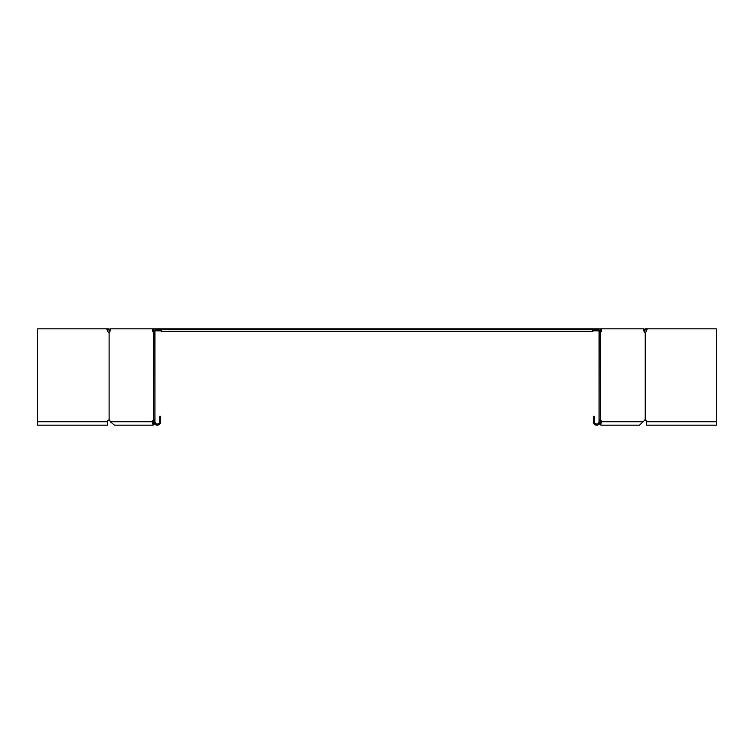 <?xml version="1.0" encoding="UTF-8"?>
<svg xmlns="http://www.w3.org/2000/svg" width="754" height="754" viewBox="0 0 754 754"><rect width="100%" height="100%" fill="white"/><g stroke="black" fill="none" stroke-linecap="round" stroke-linejoin="round"><path stroke-width="1.13" d="M153.514 421.062L153.788 328.848L161.215 328.848L161.215 329.752L592.785 329.752L592.785 331.553L161.215 331.553L161.215 329.752L159.867 329.752M156.003 329.752L155.541 330.016L155.541 329.375M155.541 330.016L155.07 330.346L155.07 329.705M155.07 330.346L154.608 330.874M153.788 328.848L110.141 328.848L110.141 330.422A1.8 1.272 90 0 1 109.104 332.194L108.783 332.194A1.8 1.8 0 0 1 107.313 330.422L106.974 329.752L109.236 330.016L109.867 329.375L108.595 328.848L108.595 329.752M37.7 421.778L37.7 425.152L107.313 425.152L107.313 421.778L37.7 421.778L37.7 328.848L108.595 328.848M109.236 330.016L110.207 329.705M109.566 330.346L110.838 330.874M154.457 332.194L153.656 332.194A1.8 1.272 -90 0 1 152.619 330.422L153.788 329.969M161.215 328.848L592.785 328.848L592.785 329.752L594.133 329.752M592.785 328.848L643.859 328.848L643.859 330.422A1.8 1.272 90 0 0 644.896 332.194L644.896 332.194M598.459 329.375L598.459 330.016L597.997 329.752M598.459 330.016L598.93 330.346L598.93 329.705M598.93 330.346L599.392 330.874M599.081 330.874L592.785 330.874M161.215 330.874L154.919 330.874M646.989 329.818L644.764 330.016L644.133 329.375L645.405 328.848L645.405 329.752M716.3 421.778L716.3 425.152L646.687 425.152L646.687 421.778L716.3 421.778L716.3 328.848L645.405 328.848M644.764 330.016L643.793 329.705M644.434 330.346L643.162 330.874M599.543 332.194L600.344 332.194A1.8 1.272 -90 0 0 601.381 330.422L600.212 329.969M646.687 421.778A1.8 1.8 0 0 0 645.217 420.006L644.566 419.978L645.217 420.006L645.217 332.194L644.566 332.222L645.217 332.194A1.8 1.8 0 0 0 646.687 330.422L646.772 330.261M107.313 421.778A1.8 1.8 0 0 1 108.783 420.006L109.104 420.006A1.8 1.272 90 0 1 109.971 420.873A1.8 1.272 -90 0 0 109.104 420.006L109.104 332.194M108.783 420.006L109.434 419.978L108.783 420.006M153.788 420.006L154.457 420.006M153.788 420.506A1.8 1.272 -90 0 0 153.59 420.873L153.222 421.778C153.147 424.681 153.081 424.681 153.005 421.778L153.807 421.778M153.656 420.006A1.8 1.272 -90 0 0 152.789 420.873L152.421 421.778L153.222 421.778C153.147 424.681 153.081 424.681 153.005 421.778M153.42 330.422A1.8 1.272 -90 0 0 153.788 331.694M152.619 330.422L152.619 328.848M109.971 420.873L110.338 421.778L152.421 421.778L153.119 425.152L154.042 423.06M159.867 328.848L159.867 329.969L154.919 329.969L154.919 421.778A2.253 2.253 0 0 0 157.171 424.031A2.253 2.253 0 0 0 159.414 421.778L159.414 416.378L160.545 416.378L160.545 421.778A3.374 3.374 0 0 1 157.171 425.152A3.374 3.374 0 0 1 153.788 421.778M110.338 421.778L114.419 425.152L153.119 425.152M107.313 330.422L106.653 328.848M600.212 419.978L600.344 420.006A1.8 1.272 -90 0 1 601.211 420.873L600.881 425.152L639.581 425.152L644.029 420.873A1.8 1.272 90 0 1 644.896 420.006L645.028 419.978M647.347 328.848L646.687 330.422M600.344 420.006L599.543 420.006M600.212 420.506A1.8 1.272 -90 0 1 600.41 420.873L600.778 421.778C600.853 424.681 600.919 424.681 600.995 421.778L600.193 421.778M600.58 330.422A1.8 1.272 -90 0 1 600.212 331.694M601.381 330.422L601.381 328.848M643.662 421.778L600.778 421.778C600.853 424.681 600.919 424.681 600.995 421.778M600.881 425.152L599.958 423.06M600.212 328.848L600.486 421.062M594.133 328.848L594.133 329.969L599.081 329.969L599.081 421.778A2.253 2.253 0 0 1 596.829 424.031A2.253 2.253 0 0 1 594.586 421.778L594.586 416.378L593.455 416.378L593.455 421.778A3.374 3.374 0 0 0 596.829 425.152A3.374 3.374 0 0 0 600.212 421.778M152.789 420.873L153.59 420.873M601.211 420.873L600.41 420.873"/></g></svg>
